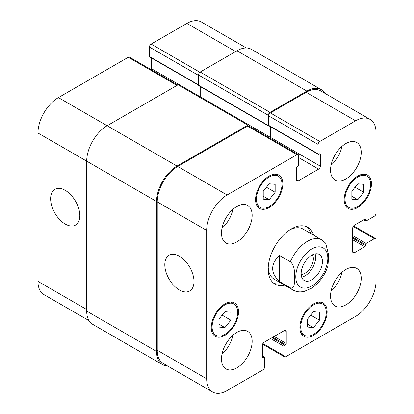 <?xml version="1.0" encoding="UTF-8"?>
<svg xmlns="http://www.w3.org/2000/svg" width="414" height="414" viewBox="0 0 414 414"><rect width="100%" height="100%" fill="white"/><g stroke="black" fill="none" stroke-linecap="round" stroke-linejoin="round"><path stroke-width="0.62" d="M301.671 277.168A15.059 8.694 120 0 0 312.513 267.915A15.059 8.694 120 0 0 315.106 253.906M301.164 274.384A11.851 6.841 120 0 0 313.362 258.729A11.851 6.841 120 0 0 312.441 254.858M301.149 273.654A15.059 8.694 -60 0 1 307.721 258.496A15.059 8.694 -60 0 1 319.329 254.46A15.059 8.694 -60 0 1 319.329 271.853A15.059 8.694 -60 0 1 304.264 280.547A15.059 8.694 -60 0 1 301.149 273.654M279.419 255.438L290.328 261.731C295.037 265.814 294.432 272.702 294.639 277.271C294.432 281.603 295.037 289.195 290.328 287.834L279.419 281.541L279.419 255.438C270.409 264.137 270.409 272.836 279.419 281.541M290.328 287.834A28.918 16.695 120 0 0 292.91 289.991C295.425 291.409 298.163 292.036 301.113 291.865L304.109 291.44L311.4 288.325C319.147 283.129 324.659 275.693 327.94 266.016L328.69 255.257L325.678 243.184M310.795 233.532A32.773 18.92 120 0 0 306.313 226.629M273.654 283.197A32.773 18.92 120 0 0 281.877 283.621M325.678 243.189L321.828 239.903L303.079 229.082A28.918 16.695 120 0 0 289.945 229.801M268.215 267.428A28.918 16.695 120 0 0 274.161 279.171L292.91 289.991M284.599 285.194A32.773 18.92 -60 0 1 274.963 284.082A32.773 18.92 -60 0 1 274.963 246.237A32.773 18.92 -60 0 1 307.737 227.317A32.773 18.92 -60 0 1 313.517 235.105M179.397 289.966A20.643 11.918 60 0 1 165.91 271.775A20.643 11.918 60 0 1 169.072 255.236A20.643 11.918 60 0 1 189.715 267.154A20.643 11.918 60 0 1 189.715 290.99A20.643 11.918 60 0 1 179.397 289.966M65.226 224.052A20.643 11.918 60 0 1 51.74 205.861A20.643 11.918 60 0 1 54.907 189.317A20.643 11.918 60 0 1 75.545 201.235A20.643 11.918 60 0 1 75.545 225.076A20.643 11.918 60 0 1 65.226 224.052M88.979 320.612L43.951 294.613A28.918 16.695 -60 0 1 37.964 281.375L37.964 133.018A28.918 16.695 -60 0 1 58.41 97.6L128.273 57.261A2.412 1.392 -60 0 1 129.478 57.142L177.715 84.994M151.421 69.811A2.412 1.392 120 0 0 151.617 68.776L151.617 58.079M198.482 85.134L149.604 56.92A0.963 0.559 -60 0 1 149.402 56.475L149.402 47.03A2.412 1.392 -60 0 1 151.11 44.081L186.895 23.422A28.918 16.695 -60 0 1 201.354 21.989L246.382 47.988M263.232 191.216L269.198 183.795L275.16 184.328L275.16 192.282L269.198 199.703L263.232 199.17L263.232 191.216M269.198 199.703L263.232 196.257M275.16 192.282L266.43 187.242M351.843 191.216L357.805 183.8L363.771 184.333L363.771 192.282L357.805 199.703L351.843 199.17L351.843 191.216M357.805 199.703L351.843 196.262M363.771 192.282L355.036 187.242M307.535 319.116L313.501 311.695L319.463 312.228L319.463 320.177L313.501 327.598L307.535 327.065L307.535 319.116M313.501 327.598L307.535 324.157M319.463 320.177L310.733 315.137M218.928 319.111L224.89 311.695L230.857 312.228L230.857 320.177L224.89 327.598L218.928 327.065L218.928 319.111M224.89 327.598L218.928 324.157M230.857 320.177L222.127 315.137M300.719 327.024A18.076 10.433 120 0 0 304.466 335.299A18.076 10.433 120 0 0 322.537 324.866A18.076 10.433 120 0 0 322.537 303.995A18.076 10.433 120 0 0 308.611 308.839A18.076 10.433 120 0 0 300.719 327.024M299.871 327.515A19.277 11.131 -60 0 1 308.285 308.114A19.277 11.131 -60 0 1 323.143 302.95A19.277 11.131 -60 0 1 323.143 325.213A19.277 11.131 -60 0 1 303.86 336.344A19.277 11.131 -60 0 1 299.871 327.515M345.028 199.129A18.076 10.433 120 0 0 348.769 207.404A18.076 10.433 120 0 0 366.84 196.966A18.076 10.433 120 0 0 366.84 176.1A18.076 10.433 120 0 0 352.914 180.939A18.076 10.433 120 0 0 345.028 199.129M344.174 199.62A19.277 11.131 -60 0 1 352.588 180.219A19.277 11.131 -60 0 1 367.446 175.055A19.277 11.131 -60 0 1 367.446 197.318A19.277 11.131 -60 0 1 348.164 208.449A19.277 11.131 -60 0 1 344.174 199.62M256.416 199.129A18.076 10.433 120 0 0 260.158 207.404A18.076 10.433 120 0 0 278.234 196.966A18.076 10.433 120 0 0 278.234 176.095A18.076 10.433 120 0 0 264.308 180.939A18.076 10.433 120 0 0 256.416 199.129M255.562 199.62A19.277 11.131 -60 0 1 263.982 180.219A19.277 11.131 -60 0 1 278.834 175.055A19.277 11.131 -60 0 1 278.834 197.318A19.277 11.131 -60 0 1 259.557 208.444A19.277 11.131 -60 0 1 255.562 199.62M212.113 327.024A18.076 10.433 120 0 0 215.854 335.299A18.076 10.433 120 0 0 233.931 324.866A18.076 10.433 120 0 0 233.931 303.995A18.076 10.433 120 0 0 220 308.834A18.076 10.433 120 0 0 212.113 327.024M211.259 327.515A19.277 11.131 -60 0 1 219.674 308.114A19.277 11.131 -60 0 1 234.531 302.95A19.277 11.131 -60 0 1 234.531 325.213A19.277 11.131 -60 0 1 215.254 336.344A19.277 11.131 -60 0 1 211.259 327.515M296.973 154.66A2.412 1.392 -60 0 1 298.178 154.541A2.412 1.392 -60 0 1 298.675 155.643L298.675 165.088A0.963 0.559 -60 0 1 297.992 166.268L297.143 166.759A0.963 0.559 120 0 0 296.46 167.944L296.46 179.945A2.412 1.392 120 0 0 296.962 181.047A2.412 1.392 120 0 0 298.163 180.928L318.614 169.124A2.412 1.392 120 0 0 320.317 166.169L320.317 154.168A0.963 0.559 120 0 0 320.115 153.729A0.963 0.559 120 0 0 319.634 153.775L318.785 154.267A0.963 0.559 -60 0 1 318.304 154.313A0.963 0.559 -60 0 1 318.102 153.873L318.102 144.429A2.412 1.392 -60 0 1 319.805 141.479L355.59 120.816A28.918 16.695 -60 0 1 370.049 119.387A28.918 16.695 -60 0 1 376.036 132.625L376.036 213.298A2.412 1.392 -60 0 1 374.334 216.248L366.157 220.972A0.963 0.559 -60 0 1 365.671 221.019A0.963 0.559 -60 0 1 365.474 220.579L365.474 219.591A0.963 0.559 120 0 0 365.272 219.151A0.963 0.559 120 0 0 364.791 219.197L354.4 225.2A2.412 1.392 120 0 0 352.692 228.15L352.692 251.764A2.412 1.392 120 0 0 353.194 252.866A2.412 1.392 120 0 0 354.4 252.747L364.791 246.744A0.963 0.559 120 0 0 365.474 245.564L365.474 244.581A0.963 0.559 -60 0 1 366.157 243.401L374.334 238.681A2.412 1.392 -60 0 1 375.539 238.557A2.412 1.392 -60 0 1 376.036 239.665L376.036 280.982A28.918 16.695 -60 0 1 355.59 316.399L285.727 356.739A2.412 1.392 -60 0 1 284.521 356.858A2.412 1.392 -60 0 1 284.02 355.75L284.02 346.306A0.963 0.559 -60 0 1 284.703 345.126L285.556 344.634A0.963 0.559 120 0 0 286.234 343.454L286.234 331.454A2.412 1.392 120 0 0 285.738 330.351A2.412 1.392 120 0 0 284.532 330.47L264.085 342.274A2.412 1.392 120 0 0 262.383 345.224L262.383 357.23A0.963 0.559 120 0 0 262.579 357.67A0.963 0.559 120 0 0 263.061 357.624L263.915 357.132A0.963 0.559 -60 0 1 264.396 357.08A0.963 0.559 -60 0 1 264.598 357.525L264.598 366.97A2.412 1.392 -60 0 1 262.89 369.919L227.105 390.578A28.918 16.695 -60 0 1 212.646 392.011A28.918 16.695 -60 0 1 206.658 378.774L206.658 230.412A28.918 16.695 -60 0 1 227.105 194.994L296.973 154.66L247.556 126.13A2.412 1.392 -60 0 1 248.762 126.011L298.178 154.541M330.543 296.036A21.688 12.523 -60 0 1 340.008 274.208A21.688 12.523 -60 0 1 356.723 268.396A21.688 12.523 -60 0 1 356.723 293.443A21.688 12.523 -60 0 1 335.035 305.962A21.688 12.523 -60 0 1 330.543 296.036M330.543 170.107A21.688 12.523 -60 0 1 340.008 148.279A21.688 12.523 -60 0 1 356.723 142.468A21.688 12.523 -60 0 1 356.723 167.515A21.688 12.523 -60 0 1 335.035 180.033A21.688 12.523 -60 0 1 330.543 170.107M221.485 233.072A21.688 12.523 -60 0 1 230.95 211.243A21.688 12.523 -60 0 1 247.665 205.432A21.688 12.523 -60 0 1 247.665 230.479A21.688 12.523 -60 0 1 225.977 242.997A21.688 12.523 -60 0 1 221.485 233.072M221.485 359A21.688 12.523 -60 0 1 230.95 337.172A21.688 12.523 -60 0 1 247.665 331.36A21.688 12.523 -60 0 1 247.665 356.407A21.688 12.523 -60 0 1 225.977 368.926A21.688 12.523 -60 0 1 221.485 359M331.05 291.218A21.688 12.523 120 0 0 341.959 272.319M331.05 165.289A21.688 12.523 120 0 0 341.959 146.39M221.992 228.254A21.688 12.523 120 0 0 232.906 209.355M221.992 354.182A21.688 12.523 120 0 0 232.906 335.283M200.697 86.811L200.697 97.078M249.104 125.028L179.236 84.689A2.412 1.392 120 0 0 178.03 84.808L107.143 125.737A28.918 16.695 120 0 0 86.697 161.155L86.697 311.09A28.918 16.695 120 0 0 92.684 324.328L162.552 364.662A28.918 16.695 -60 0 1 156.559 351.424L156.559 201.489A28.918 16.695 -60 0 1 177.011 166.071L247.898 125.147A2.412 1.392 -60 0 1 249.104 125.028A2.412 1.392 -60 0 1 249.601 126.13L249.601 126.498M321.316 89.672L251.448 49.338A28.918 16.695 120 0 0 236.989 50.772L200.185 72.02A2.412 1.392 120 0 0 198.482 74.97L198.482 85.201A0.963 0.559 120 0 0 198.679 85.646L268.546 125.98A0.963 0.559 -60 0 1 268.344 125.54L268.344 115.309A2.412 1.392 -60 0 1 270.047 112.354L306.857 91.106A28.918 16.695 -60 0 1 321.316 89.672A28.918 16.695 -60 0 1 325.021 93.388M270.704 138.68A2.412 1.392 120 0 0 270.901 137.639L270.901 126.948M318.304 154.313L268.883 125.784A0.963 0.559 -60 0 1 268.686 125.344L268.686 115.899A2.412 1.392 -60 0 1 270.389 112.944L306.174 92.286A28.918 16.695 -60 0 1 320.633 90.852L370.049 119.387M212.646 392.011L163.23 363.482A28.918 16.695 -60 0 1 157.242 350.244L157.242 201.882A28.918 16.695 -60 0 1 177.689 166.464L247.556 126.13M167.618 366.012A28.918 16.695 -60 0 1 162.552 364.662M270.363 138.483A2.412 1.392 120 0 0 270.559 137.443L270.559 126.751M269.084 125.897L269.028 125.934A0.963 0.559 -60 0 1 268.546 125.98M298.447 264.986A22.651 13.077 120 0 0 307.172 287.88A22.651 13.077 120 0 0 327.816 258.258A22.651 13.077 120 0 0 316.42 247.127A22.651 13.077 120 0 0 298.447 264.986M321.828 239.903A28.918 16.695 120 0 0 290.328 261.731M177.011 85.398L128.273 57.261M179.055 84.611L151.617 68.776M198.482 84.808L149.402 56.475M198.482 75.364L149.402 47.03M199.874 72.233L151.11 44.081M235.628 51.559L186.895 23.422M86.697 309.512L37.964 281.375M156.559 201.489L37.964 133.018M177.011 166.071L58.41 97.6M296.46 179.945L298.163 180.928M298.675 157.61L318.614 169.124M270.901 137.639L320.317 166.169M319.634 153.775L320.317 154.168M268.686 125.344L318.102 153.873M268.686 115.899L318.102 144.429M270.389 112.944L319.805 141.479M306.174 92.286L355.59 120.816M363.942 219.689L365.474 220.579M364.791 219.197L365.474 219.591M352.692 251.764L354.4 252.747M352.692 239.763L364.791 246.744M352.692 238.185L365.474 245.564M352.692 235.628L366.157 243.401M352.692 237.201L365.474 244.581M353.194 226.474L374.334 238.681M262.88 343.548L284.02 355.75M270.559 338.538L284.02 346.306M271.92 337.746L284.703 345.126M272.774 337.255L285.556 344.634M274.14 336.468L286.234 343.454M284.532 330.47L286.234 331.454M262.383 357.23L263.061 357.624M262.383 356.247L263.915 357.132M157.242 350.244L206.658 378.774M157.242 201.882L206.658 230.412M177.689 166.464L227.105 194.994M178.03 84.808L247.898 125.147M249.259 125.147L270.559 137.443M198.482 85.201L268.344 125.54M198.482 74.97L268.344 115.309M200.185 72.02L270.047 112.354M236.989 50.772L306.857 91.106M86.697 311.09L156.559 351.424M322.537 303.995L319.184 302.06M304.466 335.299L301.107 333.363M366.84 176.1L363.487 174.159M348.769 207.404L345.416 205.468M278.234 176.095L274.88 174.159M260.158 207.404L256.804 205.468M233.931 303.995L230.572 302.06M215.854 335.299L212.501 333.363M363.658 219.855L365.671 221.019M353.597 225.894L375.539 238.557M262.579 344.189L284.521 356.858M262.383 355.921L264.396 357.08"/></g></svg>
